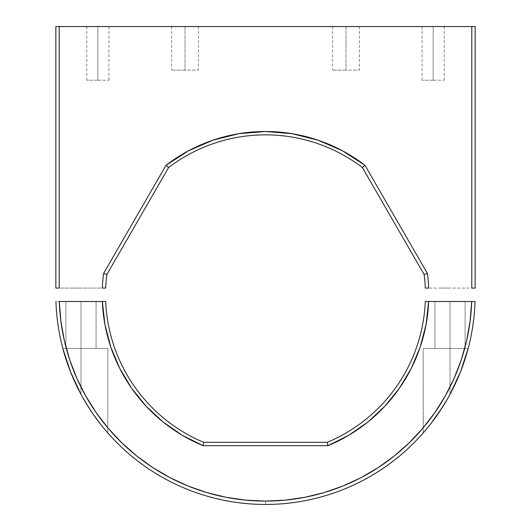 <?xml version="1.0" encoding="UTF-8"?>
<svg xmlns="http://www.w3.org/2000/svg" width="531" height="531" viewBox="0 0 531 531"><rect width="100%" height="100%" fill="white"/><g stroke="black" fill="none" stroke-linecap="round" stroke-linejoin="round"><path stroke-width="0.4" stroke-dasharray="2.65 1.99" d="M104.939 324.554L102.344 301.502L105.702 301.502A159.944 159.944 0 0 0 203.738 442.33L203.068 445.682L203.738 442.33A159.944 159.944 0 0 1 105.702 301.502L55.954 301.502A209.652 209.652 0 0 0 265.5 504.45A209.652 209.652 0 0 1 55.954 301.502L59.306 301.502A206.3 206.3 0 0 0 265.5 501.098L265.5 504.45L265.5 501.098L285.306 500.142L304.927 497.295L324.182 492.576L342.9 486.031L360.894 477.714L378.012 467.711L394.095 456.116L408.989 443.027L422.557 428.563L434.67 412.872L445.224 396.086L454.118 378.364L461.266 359.872L466.61 340.783L470.094 321.262L471.694 301.502L425.298 301.502A159.944 159.944 0 0 1 327.262 442.33L203.738 442.33L327.262 442.33L327.932 445.682L327.262 442.33A159.944 159.944 0 0 0 425.298 301.502L428.656 301.502L426.061 324.554M100.551 424.203L104.142 428.656L96.536 418.919L88.458 407.098L80.991 394.354L70.55 371.939L62.824 348.442L80.991 348.442L80.991 394.354L80.991 348.442L107.82 348.442L107.82 432.964L107.82 348.442L107.82 432.964L107.82 348.442L80.991 348.442L96.084 348.442L80.991 348.442L80.991 301.502L96.084 301.502L80.991 301.502L80.991 348.442L96.084 348.442L80.991 348.442L80.991 301.502L96.084 301.502L80.991 301.502L80.991 348.442L80.991 301.502L65.904 301.502L80.991 301.502L80.991 348.442L65.904 348.442L80.991 348.442L80.991 301.502L65.904 301.502L80.991 301.502L80.991 348.442L65.904 348.442L80.991 348.442L80.991 394.354L88.485 407.138L80.991 394.354A209.652 209.652 0 0 1 62.824 348.442A209.652 209.652 0 0 0 80.991 394.354L93.21 414.26M96.582 418.986L100.571 424.229M104.156 428.67L107.82 432.964L104.149 428.663M450.009 301.502L434.916 301.502L450.009 301.502L450.009 348.442L450.009 301.502L434.916 301.502L450.009 301.502L450.009 348.442L434.916 348.442L450.009 348.442L450.009 301.502L450.009 348.442L434.916 348.442L450.009 348.442L450.009 301.502L465.096 301.502L450.009 301.502L450.009 348.442L465.096 348.442L450.009 348.442L450.009 301.502L465.096 301.502L434.916 301.502L450.009 301.502M203.068 445.682L327.932 445.682A163.296 163.296 0 0 0 428.656 301.502L471.694 301.502A206.3 206.3 0 0 1 265.5 501.098L245.694 500.142L226.073 497.295L206.818 492.576L188.1 486.031L170.106 477.714L152.988 467.711L136.905 456.116L122.011 443.027L108.443 428.563L96.33 412.872L85.776 396.086L76.882 378.364L69.734 359.872L64.39 340.783L60.906 321.262L59.306 301.502L102.344 301.502A163.296 163.296 0 0 0 203.068 445.682L327.972 445.668M367.757 422.112L348.681 435.314M182.319 435.314L163.243 422.112M119.734 368.401L110.78 347.002M423.267 432.871L423.18 348.442L465.096 348.442L450.009 348.442L450.009 394.354L437.79 414.26M80.991 301.502L96.084 301.502L80.991 301.502M475.046 301.502A209.652 209.652 0 0 1 265.5 504.45A209.652 209.652 0 0 0 475.046 301.502M434.537 418.82L423.18 432.964L423.18 348.442L423.18 432.964L423.18 348.442L450.009 348.442L423.18 348.442L450.009 348.442L450.009 394.354L450.009 348.442L468.176 348.442L434.916 348.442L468.176 348.442L450.009 348.442L450.022 394.327M430.429 424.229L439.091 412.361M460.457 371.912L450.009 394.354L442.515 407.138L450.009 394.354A209.652 209.652 0 0 0 468.176 348.442L468.169 348.469M80.991 394.354L80.991 348.442L62.824 348.442L107.82 348.442L62.831 348.469M430.488 424.15L426.858 428.656M468.176 348.442A209.652 209.652 0 0 1 450.009 394.354L442.542 407.098M345.973 26.55L345.973 70.138L345.973 26.55L359.387 26.55L332.559 26.55L345.973 26.55L332.559 26.55L345.973 26.55L345.973 70.138L359.387 70.138L345.973 70.138L345.973 26.55M185.027 26.55L185.027 70.138L185.027 26.55L198.441 26.55L171.613 26.55L185.027 26.55L171.613 26.55L185.027 26.55L185.027 70.138L198.441 70.138L185.027 70.138L185.027 26.55M433.15 26.55L433.15 80.201L433.15 26.55L444.221 26.55L422.085 26.55L433.15 26.55L422.085 26.55L433.15 26.55L433.15 80.201L444.221 80.201L433.15 80.201L433.15 26.55M97.85 26.55L97.85 80.201L97.85 26.55L108.915 26.55L86.779 26.55L97.85 26.55L86.779 26.55L97.85 26.55L97.85 80.201L108.915 80.201L97.85 80.201L97.85 26.55M364.956 165.28A163.296 163.296 0 0 0 166.044 165.28L168.612 167.537A159.944 159.944 0 0 1 362.388 167.537L364.956 165.28L362.388 167.537L424.15 274.514L427.389 273.419L424.15 274.514A159.944 159.944 0 0 1 425.298 288.087L428.656 288.087A163.296 163.296 0 0 0 427.389 273.419L364.956 165.28L427.389 273.419A163.296 163.296 0 0 1 428.656 288.087L471.8 288.087L471.8 26.55L59.2 26.55L59.2 288.087L102.344 288.087A163.296 163.296 0 0 1 103.611 273.419L166.117 165.227M212.984 140.177L238.884 133.686M318.016 140.177L342.581 150.837M59.2 26.55L59.2 288.087L55.848 288.087L55.848 26.55L59.2 26.55L55.848 26.55L55.848 288.087L105.702 288.087A159.944 159.944 0 0 1 106.85 274.514L168.612 167.537L166.044 165.28L103.611 273.419L106.85 274.514L103.611 273.419A163.296 163.296 0 0 0 102.344 288.087L105.702 288.087A159.944 159.944 0 0 1 106.85 274.514L168.612 167.537A159.944 159.944 0 0 1 362.388 167.537L424.15 274.514A159.944 159.944 0 0 1 425.298 288.087L471.8 288.087L471.8 26.55L59.2 26.55M475.152 26.55L471.8 26.55L475.152 26.55L475.152 288.087L471.8 288.087L475.152 288.087L475.152 26.55M450.009 288.087L438.945 288.087L450.009 288.087M80.991 288.087L69.926 288.087L80.991 288.087M97.85 80.201L86.779 80.201L97.85 80.201M433.15 80.201L422.085 80.201L433.15 80.201M185.027 70.138L171.613 70.138L185.027 70.138M345.973 70.138L332.559 70.138L345.973 70.138M65.904 301.502L65.904 348.442L65.904 301.502M434.916 301.502L434.916 348.442L434.916 301.502M465.096 301.502L465.096 348.442L465.096 301.502M96.084 301.502L96.084 348.442L96.084 301.502M359.387 26.55L359.387 70.138M198.441 26.55L198.441 70.138M444.221 26.55L444.221 80.201M108.915 26.55L108.915 80.201M86.779 26.55L86.779 80.201M422.085 26.55L422.085 80.201M171.613 26.55L171.613 70.138M332.559 26.55L332.559 70.138"/><path stroke-width="0.8" d="M265.5 504.45A209.652 209.652 0 0 1 55.954 301.502A209.652 209.652 0 0 0 265.5 504.45A209.652 209.652 0 0 0 475.046 301.502L428.656 301.502A163.296 163.296 0 0 1 327.932 445.682L327.262 442.33L203.738 442.33L203.068 445.682L327.932 445.682L327.262 442.33A159.944 159.944 0 0 0 425.298 301.502L428.656 301.502L426.061 324.554L420.22 347.002L411.266 368.401L399.365 388.314L384.763 406.334L367.757 422.112L348.681 435.314L327.932 445.682L203.068 445.682A163.296 163.296 0 0 1 102.344 301.502L105.702 301.502A159.944 159.944 0 0 0 203.738 442.33L203.068 445.682L182.319 435.314L163.243 422.112L146.237 406.334L131.635 388.314L119.734 368.401L110.78 347.002L104.939 324.554L102.344 301.502L59.306 301.502L60.906 321.262L64.39 340.783L69.734 359.872L76.882 378.364L85.776 396.086L96.33 412.872L108.443 428.563L122.011 443.027L136.905 456.116L152.988 467.711L170.106 477.714L188.1 486.031L206.818 492.576L226.073 497.295L245.694 500.142L265.5 501.098L285.306 500.142L304.927 497.295L324.182 492.576L342.9 486.031L360.894 477.714L378.012 467.711L394.095 456.116L408.989 443.027L422.557 428.563L434.67 412.872L445.224 396.086L454.118 378.364L461.266 359.872L466.61 340.783L470.094 321.262L471.694 301.502L475.046 301.502A209.652 209.652 0 0 1 265.5 504.45M92.5 413.231L88.485 407.138L92.5 413.231M100.571 424.229L96.582 418.986M107.82 432.964L104.142 428.656L107.78 432.924M93.21 414.26L100.551 424.203M327.262 442.33L203.738 442.33A159.944 159.944 0 0 1 105.702 301.502L59.306 301.502A206.3 206.3 0 0 0 265.5 501.098A206.3 206.3 0 0 0 471.694 301.502L425.298 301.502A159.944 159.944 0 0 1 327.262 442.33M426.061 324.554L420.22 347.002L411.266 368.401L399.365 388.314L384.763 406.334L367.757 422.112M348.681 435.314L327.932 445.682M203.068 445.682L182.319 435.314M163.243 422.112L146.237 406.334L131.635 388.314L119.734 368.401M110.78 347.002L104.939 324.554M426.858 428.656L423.18 432.964M442.582 407.031L430.429 424.229M439.091 412.361L434.537 418.82M450.009 394.354L460.45 371.939L468.176 348.442L460.45 371.939M62.824 348.442L70.55 371.939L80.991 394.354M434.464 418.919L430.449 424.203M437.79 414.26L434.504 418.859M212.984 140.177L188.485 150.804L166.044 165.28L168.612 167.537L106.85 274.514L103.611 273.419L106.85 274.514L168.612 167.537L166.044 165.28L103.611 273.419A163.296 163.296 0 0 0 102.344 288.087L105.702 288.087A159.944 159.944 0 0 1 106.85 274.514A159.944 159.944 0 0 0 105.702 288.087L102.344 288.087A163.296 163.296 0 0 1 103.611 273.419L166.044 165.28L188.485 150.804L212.984 140.177L238.884 133.686L265.5 131.502L292.116 133.686L318.016 140.177L342.515 150.804L364.956 165.28L427.389 273.419A163.296 163.296 0 0 1 428.656 288.087L425.298 288.087A159.944 159.944 0 0 0 424.15 274.514A159.944 159.944 0 0 1 425.298 288.087L428.656 288.087A163.296 163.296 0 0 0 427.389 273.419L364.956 165.28L362.388 167.537L424.15 274.514L427.389 273.419L424.15 274.514L362.388 167.537A159.944 159.944 0 0 0 168.612 167.537A159.944 159.944 0 0 1 362.388 167.537L364.956 165.28L342.515 150.804M471.8 26.55L475.152 26.55L475.152 288.087L471.8 288.087L471.8 26.55L59.2 26.55L475.152 26.55L475.152 288.087L471.8 288.087L471.8 26.55M55.848 26.55L59.2 26.55L59.2 288.087L55.848 288.087L55.848 26.55L59.2 26.55L59.2 288.087L55.848 288.087L55.848 26.55M238.884 133.686L265.5 131.502L292.116 133.686L318.016 140.177M166.044 165.28A163.296 163.296 0 0 1 364.956 165.28"/></g></svg>
